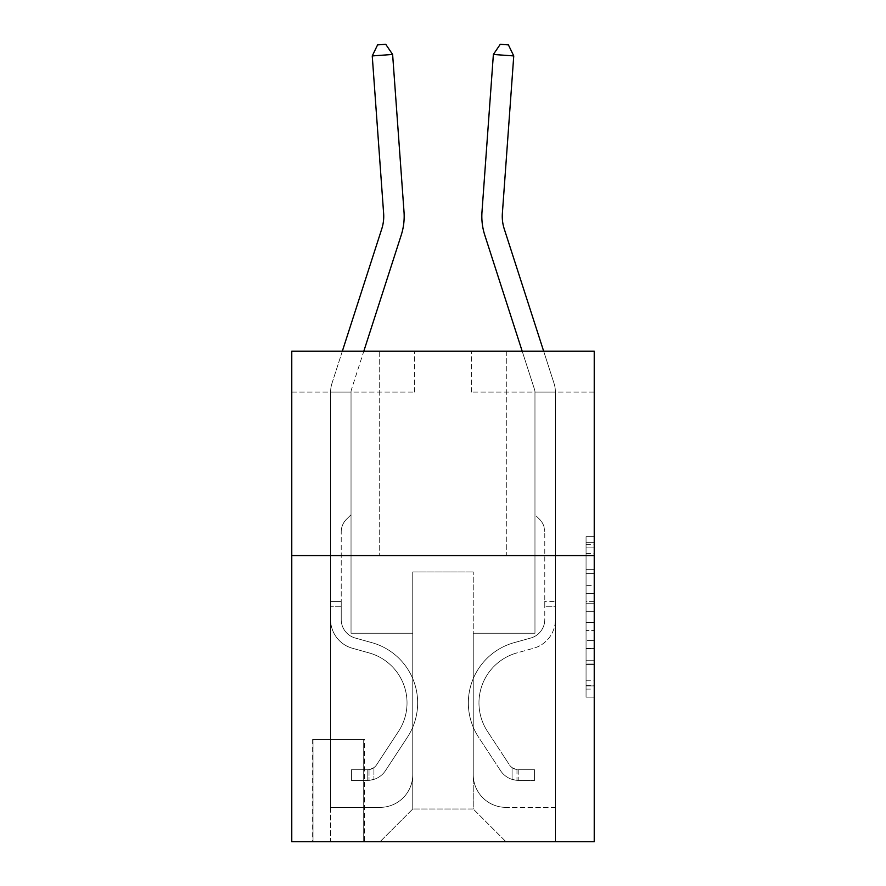 <?xml version="1.0" encoding="UTF-8"?>
<svg xmlns="http://www.w3.org/2000/svg" width="886" height="886" viewBox="0 0 886 886"><rect width="100%" height="100%" fill="white"/><g stroke="black" fill="none" stroke-linecap="round" stroke-linejoin="round"><path stroke-width="0.66" stroke-dasharray="4.43 3.32" d="M586.056 585.602L586.056 611.285L594.229 611.285L594.229 689.109L594.229 544.68L594.229 611.285L586.056 611.285L586.056 542.276L586.056 697.138L586.056 536.661L586.056 685.908L594.229 685.908L586.056 685.908L594.229 685.908L586.056 685.908L586.056 660.225L586.056 697.138L594.229 697.138L594.229 536.661L594.229 685.498L594.229 622.515L586.056 622.515L594.229 622.515L594.229 660.225L594.229 547.891L586.056 547.891L594.229 547.891L594.229 697.138L594.229 544.68L594.229 697.138L586.056 697.138L586.056 536.661L594.229 536.661L594.229 544.68L594.229 536.661L594.229 544.68L594.229 536.661L594.229 542.276L594.229 536.661L586.056 536.661L586.056 547.891L594.229 547.891L586.056 547.891L586.056 585.602L594.229 585.602M506.759 351.221L506.759 555.588L379.241 555.588L506.759 555.588L379.241 555.588L506.759 555.588L506.759 351.221L379.241 351.221L379.241 555.588L379.241 351.221L506.759 351.221M364.523 739.522L312.204 739.522L364.523 739.522L364.523 841.7L312.204 841.7L364.523 841.7M312.204 739.522L312.204 841.7M594.229 601.649L594.229 593.631L594.229 601.649L586.056 601.649L586.056 569.355L586.056 664.445L586.056 640.567L594.229 640.567L586.056 640.567L586.056 697.138L594.229 697.138L586.056 697.138L594.229 697.138L586.056 697.138L586.056 536.661L594.229 536.661L586.056 536.661L594.229 536.661L586.056 536.661L586.056 601.649L594.229 601.649M594.229 555.588L594.229 841.7L291.771 841.7L291.771 555.588L594.229 555.588L594.229 351.221L471.607 351.221L594.229 351.221L594.229 392.099L594.229 351.221L291.771 351.221L414.393 351.221L291.771 351.221L291.771 555.588L594.229 555.588L291.771 555.588M594.229 392.099L471.607 392.099L594.229 392.099M522.197 351.221L534.568 389.585A8.173 8.173 0 0 1 534.967 392.099L555.4 392.099A28.607 28.607 0 0 0 554.016 383.317L543.672 351.221M534.967 392.099L555.4 392.099A28.607 28.607 0 0 0 554.016 383.317L504.234 228.887A40.878 40.878 0 0 1 502.373 213.393L513.758 55.929L508.409 44.887L500.258 44.3L493.38 54.456L481.984 211.92A61.311 61.311 0 0 0 484.786 235.155L534.568 389.585A8.173 8.173 0 0 1 534.967 392.099L555.4 392.099L534.967 392.099L555.4 392.099L534.967 392.099L555.4 392.099L534.967 392.099L555.4 392.099L534.967 392.099L555.4 392.099L534.967 392.099L534.967 633.246L473.246 633.246L473.246 809.007L412.754 809.007L473.246 809.007L505.939 841.7L555.4 841.7L555.4 392.099L555.4 841.7L380.061 841.7L505.939 841.7L473.246 809.007L505.939 841.7L473.246 809.007L473.246 571.935L473.246 774.663A32.693 32.693 0 0 0 505.939 807.367L555.4 807.367L555.4 392.099L555.4 807.367L555.4 392.099L555.4 807.367L555.4 392.099L555.4 807.367L555.4 392.099L555.4 807.367L505.939 807.367A32.693 32.693 0 0 1 473.246 774.663A32.693 32.693 0 0 0 505.939 807.367A32.693 32.693 0 0 1 473.246 774.663A32.693 32.693 0 0 0 505.939 807.367A32.693 32.693 0 0 1 473.246 774.663A32.693 32.693 0 0 0 505.939 807.367A32.693 32.693 0 0 1 473.246 774.663A32.693 32.693 0 0 0 505.939 807.367A32.693 32.693 0 0 1 473.246 774.663L473.246 633.246L473.246 774.663L473.246 633.246L473.246 774.663L473.246 633.246L473.246 774.663L473.246 633.246L473.246 774.663L473.246 633.246L534.967 633.246L473.246 633.246L534.967 633.246L473.246 633.246L534.967 633.246L473.246 633.246L534.967 633.246L473.246 633.246L534.967 633.246L473.246 633.246L534.967 633.246L534.967 392.099L534.967 633.246L534.967 392.099L534.967 633.246L534.967 392.099L534.967 633.246L534.967 392.099L534.967 633.246L534.967 392.099L534.967 633.246L534.967 392.099L534.967 514.711L539.574 519.318A17.764 17.764 0 0 1 544.779 531.877A17.764 17.764 0 0 0 539.574 519.318L534.967 514.711L534.967 392.099M291.771 392.099L414.393 392.099L291.771 392.099L291.771 351.221L291.771 392.099M342.328 351.221L331.984 383.317A28.607 28.607 0 0 0 330.6 392.099A28.607 28.607 0 0 1 331.984 383.317A28.607 28.607 0 0 0 330.6 392.099A28.607 28.607 0 0 1 331.984 383.317A28.607 28.607 0 0 0 330.6 392.099A28.607 28.607 0 0 1 331.984 383.317A28.607 28.607 0 0 0 330.6 392.099A28.607 28.607 0 0 1 331.984 383.317A28.607 28.607 0 0 0 330.6 392.099A28.607 28.607 0 0 1 331.984 383.317A28.607 28.607 0 0 0 330.6 392.099L330.6 619.524A29.836 29.836 0 0 0 352.429 648.264A29.836 29.836 0 0 1 330.6 619.524A29.836 29.836 0 0 0 352.429 648.264A29.836 29.836 0 0 1 330.6 619.524L330.6 601.361L341.221 601.361L330.6 601.361L330.6 619.524A29.836 29.836 0 0 0 352.429 648.264A29.836 29.836 0 0 1 330.6 619.524L330.6 601.361L330.6 619.524A29.836 29.836 0 0 0 352.429 648.264A29.836 29.836 0 0 1 330.6 619.524A29.836 29.836 0 0 0 352.429 648.264A29.836 29.836 0 0 1 330.6 619.524L330.6 601.361L341.221 601.361L341.221 619.524A19.215 19.215 0 0 0 355.275 638.031A19.215 19.215 0 0 1 341.221 619.524L341.221 601.361L341.221 619.524A19.215 19.215 0 0 0 355.275 638.031A19.215 19.215 0 0 1 341.221 619.524A19.215 19.215 0 0 0 355.275 638.031A19.215 19.215 0 0 1 341.221 619.524L341.221 601.361L341.221 619.524A19.215 19.215 0 0 0 355.275 638.031A19.215 19.215 0 0 1 341.221 619.524A19.215 19.215 0 0 0 355.275 638.031L371.91 642.671L355.275 638.031A19.215 19.215 0 0 1 341.221 619.524L341.221 601.361L341.221 619.524A19.215 19.215 0 0 0 355.275 638.031L371.91 642.671L355.275 638.031A19.215 19.215 0 0 1 341.221 619.524A19.215 19.215 0 0 0 355.275 638.031L371.91 642.671L355.275 638.031A19.215 19.215 0 0 1 341.221 619.524A19.215 19.215 0 0 0 355.275 638.031L371.91 642.671A62.541 62.541 0 0 1 407.416 737.207A62.541 62.541 0 0 0 371.91 642.671L355.275 638.031A19.215 19.215 0 0 1 341.221 619.524L341.221 601.361L341.221 619.524A19.215 19.215 0 0 0 355.275 638.031L371.91 642.671A62.541 62.541 0 0 1 407.416 737.207A62.541 62.541 0 0 0 371.91 642.671A62.541 62.541 0 0 1 407.416 737.207A62.541 62.541 0 0 0 371.91 642.671L355.275 638.031L371.91 642.671A62.541 62.541 0 0 1 407.416 737.207A62.541 62.541 0 0 0 371.91 642.671L355.275 638.031L371.91 642.671A62.541 62.541 0 0 1 407.416 737.207A62.541 62.541 0 0 0 371.91 642.671A62.541 62.541 0 0 1 407.416 737.207A62.541 62.541 0 0 0 371.91 642.671L355.275 638.031A19.215 19.215 0 0 1 341.221 619.524A19.215 19.215 0 0 0 355.275 638.031L371.91 642.671A62.541 62.541 0 0 1 407.416 737.207L385.499 770.61L407.416 737.207A62.541 62.541 0 0 0 371.91 642.671A62.541 62.541 0 0 1 407.416 737.207L385.499 770.61L407.416 737.207A62.541 62.541 0 0 0 371.91 642.671A62.541 62.541 0 0 1 407.416 737.207L385.499 770.61L407.416 737.207A62.541 62.541 0 0 0 371.91 642.671L355.275 638.031L371.91 642.671A62.541 62.541 0 0 1 407.416 737.207L385.499 770.61A21.663 21.663 0 0 1 373.925 779.381C367.624 780.721 367.624 780.721 373.925 779.381C367.624 780.721 367.624 780.721 373.925 779.381A21.663 21.663 0 0 0 385.499 770.61L407.416 737.207L385.499 770.61A21.663 21.663 0 0 1 367.79 780.389A21.663 21.663 0 0 0 385.499 770.61A21.663 21.663 0 0 1 373.925 779.381C367.624 780.721 367.624 780.721 373.925 779.381C367.624 780.721 367.624 780.721 373.925 779.381A21.663 21.663 0 0 0 385.499 770.61L407.416 737.207A62.541 62.541 0 0 0 371.91 642.671A62.541 62.541 0 0 1 407.416 737.207L385.499 770.61A21.663 21.663 0 0 1 367.79 780.389A21.663 21.663 0 0 0 385.499 770.61A21.663 21.663 0 0 1 373.925 779.381C367.624 780.721 367.624 780.721 373.925 779.381C367.624 780.721 367.624 780.721 373.925 779.381A21.663 21.663 0 0 0 385.499 770.61L407.416 737.207L385.499 770.61A21.663 21.663 0 0 1 367.79 780.389A21.663 21.663 0 0 0 385.499 770.61A21.663 21.663 0 0 1 373.925 779.381C367.624 780.721 367.624 780.721 373.925 779.381C367.624 780.721 367.624 780.721 373.925 779.381A21.663 21.663 0 0 0 385.499 770.61L407.416 737.207L385.499 770.61A21.663 21.663 0 0 1 367.79 780.389A21.663 21.663 0 0 0 385.499 770.61A21.663 21.663 0 0 1 373.925 779.381C367.624 780.721 367.624 780.721 373.925 779.381C367.624 780.721 367.624 780.721 373.925 779.381A21.663 21.663 0 0 0 385.499 770.61L407.416 737.207A62.541 62.541 0 0 0 371.91 642.671A62.541 62.541 0 0 1 407.416 737.207L385.499 770.61A21.663 21.663 0 0 1 367.79 780.389A21.663 21.663 0 0 0 385.499 770.61A21.663 21.663 0 0 1 373.925 779.381C367.624 780.721 367.624 780.721 373.925 779.381C367.624 780.721 367.624 780.721 373.925 779.381A21.663 21.663 0 0 0 385.499 770.61L407.416 737.207L385.499 770.61A21.663 21.663 0 0 1 367.79 780.389L351.443 780.389L367.79 780.389A21.663 21.663 0 0 0 385.499 770.61L407.416 737.207A62.541 62.541 0 0 0 371.91 642.671L355.275 638.031A19.215 19.215 0 0 1 341.221 619.524L341.221 601.361L341.221 606.268L341.221 601.361L330.6 601.361L330.6 619.524A29.836 29.836 0 0 0 352.429 648.264A29.836 29.836 0 0 1 330.6 619.524A29.836 29.836 0 0 0 352.429 648.264L369.063 652.904L352.429 648.264A29.836 29.836 0 0 1 330.6 619.524L330.6 601.361L330.6 619.524A29.836 29.836 0 0 0 352.429 648.264L369.063 652.904L352.429 648.264A29.836 29.836 0 0 1 330.6 619.524A29.836 29.836 0 0 0 352.429 648.264L369.063 652.904L352.429 648.264A29.836 29.836 0 0 1 330.6 619.524A29.836 29.836 0 0 0 352.429 648.264L369.063 652.904A51.909 51.909 0 0 1 398.523 731.382A51.909 51.909 0 0 0 369.063 652.904A51.909 51.909 0 0 1 398.523 731.382A51.909 51.909 0 0 0 369.063 652.904L352.429 648.264A29.836 29.836 0 0 1 330.6 619.524L330.6 606.268L330.6 619.524A29.836 29.836 0 0 0 352.429 648.264L369.063 652.904A51.909 51.909 0 0 1 398.523 731.382A51.909 51.909 0 0 0 369.063 652.904L352.429 648.264L369.063 652.904A51.909 51.909 0 0 1 398.523 731.382A51.909 51.909 0 0 0 369.063 652.904A51.909 51.909 0 0 1 398.523 731.382A51.909 51.909 0 0 0 369.063 652.904L352.429 648.264L369.063 652.904A51.909 51.909 0 0 1 398.523 731.382A51.909 51.909 0 0 0 369.063 652.904A51.909 51.909 0 0 1 398.523 731.382L376.616 764.784L398.523 731.382A51.909 51.909 0 0 0 369.063 652.904L352.429 648.264A29.836 29.836 0 0 1 330.6 619.524A29.836 29.836 0 0 0 352.429 648.264L369.063 652.904A51.909 51.909 0 0 1 398.523 731.382L376.616 764.784L398.523 731.382A51.909 51.909 0 0 0 369.063 652.904A51.909 51.909 0 0 1 398.523 731.382L376.616 764.784L398.523 731.382A51.909 51.909 0 0 0 369.063 652.904A51.909 51.909 0 0 1 398.523 731.382L376.616 764.784A11.031 11.031 0 0 1 373.925 767.619C367.734 770.466 367.734 770.466 373.925 767.619C367.734 770.466 367.734 770.466 373.925 767.619A11.031 11.031 0 0 0 376.616 764.784L398.523 731.382L376.616 764.784A11.031 11.031 0 0 1 367.79 769.757A11.031 11.031 0 0 0 376.616 764.784A11.031 11.031 0 0 1 373.925 767.619C367.734 770.466 367.734 770.466 373.925 767.619C367.734 770.466 367.734 770.466 373.925 767.619A11.031 11.031 0 0 0 376.616 764.784L398.523 731.382A51.909 51.909 0 0 0 369.063 652.904L352.429 648.264L369.063 652.904A51.909 51.909 0 0 1 398.523 731.382L376.616 764.784A11.031 11.031 0 0 1 367.79 769.757A11.031 11.031 0 0 0 376.616 764.784A11.031 11.031 0 0 1 373.925 767.619C367.734 770.466 367.734 770.466 373.925 767.619C367.734 770.466 367.734 770.466 373.925 767.619A11.031 11.031 0 0 0 376.616 764.784L398.523 731.382L376.616 764.784A11.031 11.031 0 0 1 367.79 769.757A11.031 11.031 0 0 0 376.616 764.784A11.031 11.031 0 0 1 373.925 767.619C367.734 770.466 367.734 770.466 373.925 767.619C367.734 770.466 367.734 770.466 373.925 767.619A11.031 11.031 0 0 0 376.616 764.784L398.523 731.382L376.616 764.784A11.031 11.031 0 0 1 367.79 769.757A11.031 11.031 0 0 0 376.616 764.784A11.031 11.031 0 0 1 373.925 767.619C367.734 770.466 367.734 770.466 373.925 767.619C367.734 770.466 367.734 770.466 373.925 767.619A11.031 11.031 0 0 0 376.616 764.784L398.523 731.382A51.909 51.909 0 0 0 369.063 652.904A51.909 51.909 0 0 1 398.523 731.382L376.616 764.784A11.031 11.031 0 0 1 367.79 769.757A11.031 11.031 0 0 0 376.616 764.784A11.031 11.031 0 0 1 373.925 767.619A11.031 11.031 0 0 0 376.616 764.784L398.523 731.382L376.616 764.784A11.031 11.031 0 0 1 367.79 769.757L351.443 769.768L351.443 780.389L351.443 769.768L367.79 769.757L367.79 780.389L351.443 780.389L367.79 780.389L367.79 769.757L351.443 769.768L351.443 780.389L351.443 769.768L367.79 769.757L367.79 780.389L351.443 780.389L367.79 780.389L367.79 769.757L351.443 769.768L351.443 780.389L351.443 769.768L367.79 769.757L367.79 780.389L351.443 780.389L367.79 780.389L367.79 769.757L351.443 769.768L351.443 780.389L351.443 769.768L367.79 769.757L367.79 780.389L351.443 780.389L367.79 780.389L367.79 769.757L351.443 769.768L351.443 780.389L351.443 769.768L367.79 769.757L367.79 780.389L351.443 780.389L367.79 780.389L367.79 769.757L351.443 769.768L367.79 769.757L367.79 780.389L367.79 769.757A11.031 11.031 0 0 0 376.616 764.784L398.523 731.382A51.909 51.909 0 0 0 369.063 652.904L352.429 648.264A29.836 29.836 0 0 1 330.6 619.524L330.6 392.099L351.033 392.099L351.033 514.711L346.426 519.318A17.764 17.764 0 0 0 341.221 531.877A17.764 17.764 0 0 1 346.426 519.318L351.033 514.711L351.033 392.099L351.033 514.711L346.426 519.318A17.764 17.764 0 0 0 341.221 531.877A17.764 17.764 0 0 1 346.426 519.318L351.033 514.711L351.033 392.099L351.033 514.711L346.426 519.318A17.764 17.764 0 0 0 341.221 531.877A17.764 17.764 0 0 1 346.426 519.318L351.033 514.711L351.033 392.099L351.033 514.711L346.426 519.318A17.764 17.764 0 0 0 341.221 531.877A17.764 17.764 0 0 1 346.426 519.318L351.033 514.711L351.033 392.099L351.033 514.711L346.426 519.318A17.764 17.764 0 0 0 341.221 531.877A17.764 17.764 0 0 1 346.426 519.318L351.033 514.711L351.033 392.099L351.033 514.711L346.426 519.318A17.764 17.764 0 0 0 341.221 531.877A17.764 17.764 0 0 1 346.426 519.318L351.033 514.711L351.033 392.099L330.6 392.099L351.033 392.099L330.6 392.099L351.033 392.099L330.6 392.099L351.033 392.099L330.6 392.099L351.033 392.099L330.6 392.099L351.033 392.099L330.6 392.099L330.6 841.7L380.061 841.7L412.754 809.007L412.754 633.246L351.033 633.246L351.033 392.099L351.033 633.246L351.033 392.099L351.033 633.246L351.033 392.099L351.033 633.246L351.033 392.099L351.033 633.246L351.033 392.099L351.033 633.246L351.033 392.099L351.033 633.246L412.754 633.246L351.033 633.246L412.754 633.246L351.033 633.246L412.754 633.246L351.033 633.246L412.754 633.246L351.033 633.246L412.754 633.246L351.033 633.246L412.754 633.246L412.754 809.007L380.061 841.7L412.754 809.007L380.061 841.7L330.6 841.7L330.6 392.099L330.6 807.367L380.061 807.367A32.693 32.693 0 0 0 412.754 774.663L412.754 633.246L412.754 774.663A32.693 32.693 0 0 1 380.061 807.367A32.693 32.693 0 0 0 412.754 774.663A32.693 32.693 0 0 1 380.061 807.367A32.693 32.693 0 0 0 412.754 774.663A32.693 32.693 0 0 1 380.061 807.367A32.693 32.693 0 0 0 412.754 774.663A32.693 32.693 0 0 1 380.061 807.367A32.693 32.693 0 0 0 412.754 774.663A32.693 32.693 0 0 1 380.061 807.367L330.6 807.367L380.061 807.367L330.6 807.367L380.061 807.367L330.6 807.367L380.061 807.367L330.6 807.367L380.061 807.367L330.6 807.367L330.6 392.099A28.607 28.607 0 0 1 331.984 383.317L381.766 228.887A40.878 40.878 0 0 0 383.627 213.393L372.242 55.929L392.62 54.456L404.016 211.92A61.311 61.311 0 0 1 401.214 235.155L351.432 389.585A8.173 8.173 0 0 0 351.033 392.099A8.173 8.173 0 0 1 351.432 389.585A8.173 8.173 0 0 0 351.033 392.099A8.173 8.173 0 0 1 351.432 389.585A8.173 8.173 0 0 0 351.033 392.099A8.173 8.173 0 0 1 351.432 389.585A8.173 8.173 0 0 0 351.033 392.099A8.173 8.173 0 0 1 351.432 389.585A8.173 8.173 0 0 0 351.033 392.099A8.173 8.173 0 0 1 351.432 389.585A8.173 8.173 0 0 0 351.033 392.099A8.173 8.173 0 0 1 351.432 389.585L363.803 351.221M313.024 841.7L363.703 841.7L313.024 841.7L313.024 739.522L363.703 739.522L363.703 841.7L363.703 739.522L313.024 739.522L313.024 841.7M412.754 571.935L412.754 809.007L412.754 571.935L473.246 571.935L412.754 571.935M471.607 392.099L471.607 351.221L471.607 392.099M414.393 392.099L414.393 351.221L414.393 392.099M586.056 611.285L594.229 611.285L586.056 611.285M586.056 542.276L586.056 536.661L586.056 542.276L594.229 542.276L586.056 542.276M586.056 664.035L586.056 630.544L586.056 664.035L594.229 664.035L586.056 664.035M586.056 630.544L586.056 622.515L594.229 622.515L586.056 622.515L586.056 630.544L594.229 630.544L586.056 630.544M586.056 569.355L586.056 547.891L586.056 569.355L594.229 569.355L586.056 569.355M586.056 536.661L594.229 536.661L586.056 536.661L586.056 544.68L586.056 536.661L594.229 536.661M586.056 697.138L594.229 697.138L586.056 697.138L586.056 689.109L586.056 697.138M341.221 619.524L341.221 531.877L341.221 619.524A19.215 19.215 0 0 0 355.275 638.031A19.215 19.215 0 0 1 341.221 619.524A19.215 19.215 0 0 0 355.275 638.031A19.215 19.215 0 0 1 341.221 619.524M404.016 211.92A61.311 61.311 0 0 1 401.214 235.155A61.311 61.311 0 0 0 404.016 211.92A61.311 61.311 0 0 1 401.214 235.155A61.311 61.311 0 0 0 404.016 211.92A61.311 61.311 0 0 1 401.214 235.155A61.311 61.311 0 0 0 404.016 211.92A61.311 61.311 0 0 1 401.214 235.155A61.311 61.311 0 0 0 404.016 211.92A61.311 61.311 0 0 1 401.214 235.155A61.311 61.311 0 0 0 404.016 211.92L392.62 54.456L372.242 55.929L377.591 44.887L385.742 44.3L377.591 44.887L372.242 55.929L392.62 54.456L385.742 44.3L392.62 54.456L372.242 55.929L377.591 44.887L385.742 44.3L377.591 44.887L372.242 55.929L392.62 54.456L385.742 44.3L392.62 54.456L404.016 211.92L392.62 54.456L372.242 55.929L377.591 44.887L385.742 44.3L377.591 44.887L372.242 55.929L392.62 54.456L385.742 44.3L392.62 54.456L372.242 55.929L377.591 44.887L385.742 44.3L377.591 44.887L372.242 55.929L392.62 54.456L385.742 44.3L392.62 54.456L404.016 211.92L392.62 54.456L372.242 55.929L377.591 44.887L385.742 44.3L377.591 44.887L372.242 55.929L392.62 54.456L385.742 44.3L392.62 54.456L385.742 44.3L377.591 44.887L372.242 55.929L383.627 213.393L372.242 55.929M544.779 601.361L544.779 606.268L555.4 606.268L555.4 601.361L555.4 619.524L555.4 392.099L555.4 619.524L555.4 606.268L544.779 606.268L544.779 601.361L555.4 601.361M518.21 780.389A21.663 21.663 0 0 1 500.501 770.61L478.584 737.207A62.541 62.541 0 0 1 514.09 642.671L530.725 638.031A19.215 19.215 0 0 0 544.779 619.524L544.779 531.877L544.779 619.524A19.215 19.215 0 0 1 530.725 638.031A19.215 19.215 0 0 0 544.779 619.524A19.215 19.215 0 0 1 530.725 638.031L514.09 642.671A62.541 62.541 0 0 0 478.584 737.207A62.541 62.541 0 0 1 514.09 642.671A62.541 62.541 0 0 0 478.584 737.207L500.501 770.61A21.663 21.663 0 0 0 512.075 779.381A21.663 21.663 0 0 1 500.501 770.61A21.663 21.663 0 0 0 518.21 780.389L518.21 769.757A11.031 11.031 0 0 1 509.384 764.784L487.477 731.382A51.909 51.909 0 0 1 516.937 652.904L533.571 648.264A29.836 29.836 0 0 0 555.4 619.524A29.836 29.836 0 0 1 533.571 648.264A29.836 29.836 0 0 0 555.4 619.524A29.836 29.836 0 0 1 533.571 648.264L516.937 652.904A51.909 51.909 0 0 0 487.477 731.382A51.909 51.909 0 0 1 516.937 652.904A51.909 51.909 0 0 0 487.477 731.382L509.384 764.784A11.031 11.031 0 0 0 512.075 767.619C518.266 770.466 518.266 770.466 512.075 767.619C518.266 770.466 518.266 770.466 512.075 767.619A11.031 11.031 0 0 1 509.384 764.784A11.031 11.031 0 0 0 518.21 769.757L518.21 780.389L534.557 780.389L518.21 780.389M493.38 54.456L513.758 55.929M534.557 769.768L518.62 769.768L534.557 769.768L534.557 780.389L534.557 769.768M512.075 779.381C518.376 780.721 518.376 780.721 512.075 779.381C518.376 780.721 518.376 780.721 512.075 779.381L512.075 767.619L512.075 779.381M381.766 228.887A40.878 40.878 0 0 0 383.627 213.393A40.878 40.878 0 0 1 381.766 228.887A40.878 40.878 0 0 0 383.627 213.393A40.878 40.878 0 0 1 381.766 228.887A40.878 40.878 0 0 0 383.627 213.393M341.221 601.361L330.6 601.361L330.6 606.268L330.6 601.361L341.221 601.361M373.925 767.619C367.734 770.466 367.734 770.466 373.925 767.619C367.734 770.466 367.734 770.466 373.925 767.619L373.925 779.381L373.925 767.619M351.443 780.389L351.443 769.768L351.443 780.389M586.056 660.225L594.229 660.225L586.056 660.225M586.056 648.187L594.229 648.187M586.056 573.574L594.229 573.574L586.056 573.574M586.056 544.68L594.229 544.68M586.056 689.109L594.229 689.109M586.056 680.282L594.229 680.282M586.056 553.506L594.229 553.506M586.056 603.255L594.229 603.255L586.056 603.255M586.056 648.596L594.229 648.596L586.056 648.596M586.056 664.445L594.229 664.445L586.056 664.445M586.056 593.631L594.229 593.631L586.056 593.631M341.221 606.268L330.6 606.268L341.221 606.268M586.056 685.498L594.229 685.498M586.056 685.908L594.229 685.908M586.056 547.891L594.229 547.891M369.019 769.646L369.019 780.333L369.019 769.646M516.981 769.646L516.981 780.333"/><path stroke-width="1.33" d="M594.229 555.588L594.229 841.7L291.771 841.7L291.771 351.221L594.229 351.221L594.229 555.588L291.771 555.588M404.016 211.92L392.62 54.456L404.016 211.92A61.311 61.311 0 0 1 401.214 235.155L363.803 351.221M342.328 351.221L381.766 228.887A40.878 40.878 0 0 0 383.627 213.393L372.242 55.929L377.591 44.887L385.742 44.3L392.62 54.456L372.242 55.929M543.672 351.221L504.234 228.887A40.878 40.878 0 0 1 502.373 213.393L513.758 55.929L493.38 54.456L481.984 211.92A61.311 61.311 0 0 0 484.786 235.155L522.197 351.221M493.38 54.456L500.258 44.3L508.409 44.887L513.758 55.929M381.766 228.887A40.878 40.878 0 0 0 383.627 213.393A40.878 40.878 0 0 1 381.766 228.887A40.878 40.878 0 0 0 383.627 213.393A40.878 40.878 0 0 1 381.766 228.887A40.878 40.878 0 0 0 383.627 213.393"/></g></svg>
